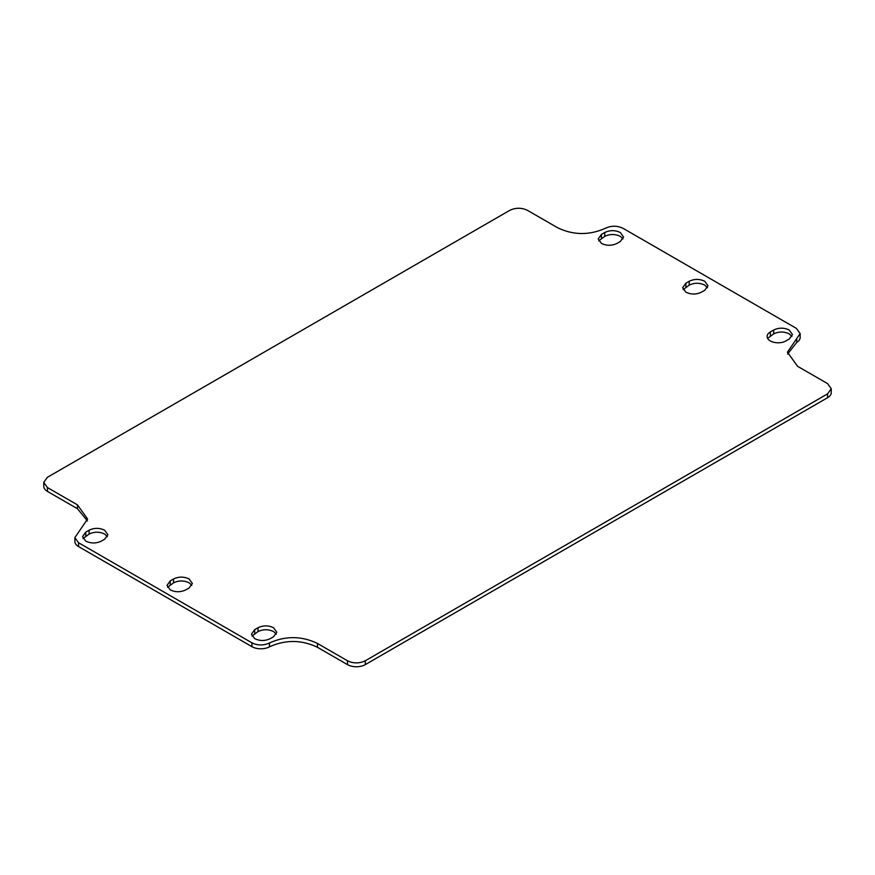 <?xml version="1.0" encoding="UTF-8"?>
<svg xmlns="http://www.w3.org/2000/svg" width="875" height="875" viewBox="0 0 875 875"><rect width="100%" height="100%" fill="white"/><g stroke="black" fill="none" stroke-linecap="round" stroke-linejoin="round"><path stroke-width="1.31" d="M770.339 340.944A11.003 6.355 0 0 0 785.892 340.944L789.228 339.019L792.455 334.523L789.228 330.028C784.044 327.567 778.859 327.567 773.664 330.028L770.339 331.953A11.003 6.355 0 0 0 767.113 336.448A11.003 6.355 0 0 0 770.339 340.944M787.598 354.091L796.764 342.377A12.578 7.262 0 0 0 800.155 337.422L800.155 333.572L787.434 352.166L797.562 366.286L827.564 383.6L831.25 388.741L827.564 393.87L365.269 660.778C359.341 663.589 353.413 663.589 347.484 660.778L317.483 643.453L317.483 647.303L347.484 664.628A12.578 7.262 0 0 0 365.269 664.628L827.564 397.72A12.578 7.262 0 0 0 831.25 392.591L831.25 388.741M269.412 646.844L269.412 642.994C263.506 645.641 257.677 645.586 251.934 642.83L78.553 542.73L74.878 537.6L74.878 541.45A12.578 7.262 0 0 0 78.553 546.58L251.934 646.669A12.578 7.262 0 0 0 269.412 646.844C285.644 639.57 301.667 639.723 317.483 647.303M77.47 508.736L77.47 504.886L47.436 487.55L43.75 482.409L43.75 486.259A12.578 7.262 0 0 0 47.436 491.4L77.47 508.736L87.434 520.92M767.627 338.373L773.664 333.878C778.859 331.417 784.044 331.417 789.228 333.878L791.93 336.448M251.989 636.081L258.027 631.586C263.211 629.125 268.395 629.125 273.58 631.586L276.292 634.156M598.708 240.844L604.756 236.359C609.941 233.898 615.125 233.898 620.309 236.359L623.011 238.919M83.07 538.552L89.108 534.056C94.292 531.595 99.477 531.595 104.661 534.056L107.373 536.627M683.167 289.614L689.216 285.119C694.4 282.658 699.584 282.658 704.769 285.119L707.47 287.689M167.53 587.311L173.567 582.827C178.752 580.366 183.936 580.366 189.12 582.827L191.833 585.386M43.75 482.409L47.436 477.28L509.731 210.372C515.659 207.561 521.587 207.561 527.516 210.372L557.55 227.708C573.355 235.298 589.378 235.452 605.62 228.178C611.527 225.531 617.345 225.586 623.098 228.342L796.469 328.442L800.155 333.572M77.47 504.886L87.587 518.995L74.878 537.6M269.412 642.994C285.644 635.72 301.667 635.873 317.483 643.453M270.244 638.641C265.059 641.102 259.875 641.102 254.691 638.641L251.464 634.156L254.691 629.661L258.027 627.736C263.211 625.275 268.395 625.275 273.58 627.736L276.806 632.231L273.58 636.716L270.244 638.641M604.756 236.359L604.756 232.509L601.42 234.434L601.42 238.284M604.756 232.509C609.941 230.048 615.125 230.048 620.309 232.509L623.536 236.994L620.309 241.489L616.973 243.414C611.789 245.875 606.605 245.875 601.42 243.414L598.194 238.919L601.42 234.434M101.336 541.122C96.141 543.583 90.956 543.583 85.772 541.122L82.545 536.627L85.772 532.142L89.108 530.217C94.292 527.745 99.477 527.745 104.661 530.217L107.888 534.702L104.661 539.197L101.336 541.122M689.216 285.119L689.216 281.269L685.88 283.194L685.88 287.044M689.216 281.269C694.4 278.808 699.584 278.808 704.769 281.269L707.995 285.764L704.769 290.248L701.433 292.173C696.248 294.634 691.064 294.634 685.88 292.173L682.653 287.689L685.88 283.194M185.784 589.881C180.6 592.342 175.416 592.342 170.231 589.881L167.005 585.386L170.231 580.902L173.567 578.977C178.752 576.516 183.936 576.516 189.12 578.977L192.347 583.461L189.12 587.956L185.784 589.881M770.339 335.803L770.339 331.953M796.764 342.377L796.764 338.527M827.564 397.72L827.564 393.87M365.269 660.778L365.269 664.628M347.484 664.628L347.484 660.778M251.934 646.669L251.934 642.83M78.553 542.73L78.553 546.58M47.436 487.55L47.436 491.4M773.664 333.878L773.664 330.028M258.027 631.586L258.027 627.736M254.691 633.511L254.691 629.661M89.108 534.056L89.108 530.217M85.772 535.981L85.772 532.142M173.567 582.827L173.567 578.977M170.231 584.752L170.231 580.902"/></g></svg>
